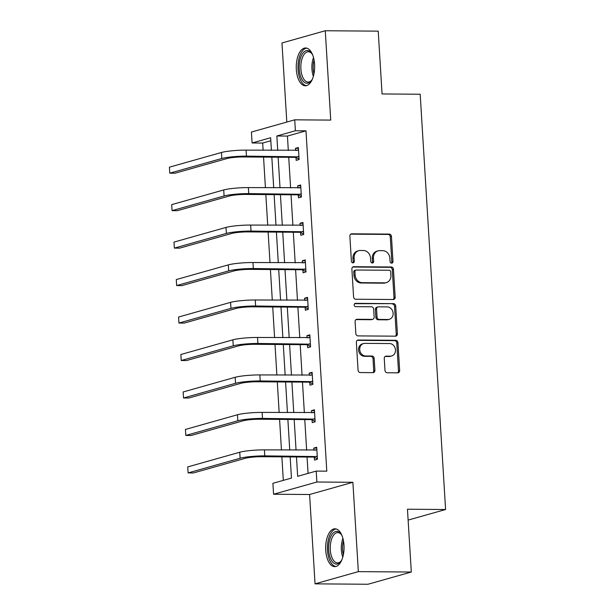 <?xml version="1.0" encoding="UTF-8"?>
<svg xmlns="http://www.w3.org/2000/svg" width="615" height="615" viewBox="0 0 615 615"><rect width="100%" height="100%" fill="white"/><g stroke="black" fill="none" stroke-linecap="round" stroke-linejoin="round"><path stroke-width="0.92" d="M391.624 263.159A1.668 1.438 74.2 0 0 392.985 261.513L391.447 236.468A2.383 2.06 74.2 0 0 389.226 234.092L351.803 233.815A2.383 2.06 74.2 0 0 349.866 236.152L351.396 261.206A1.668 1.438 74.2 0 0 354.309 261.229L354.109 257.985A7.618 6.588 74.2 0 1 358.699 250.705A7.618 6.588 74.2 0 1 360.305 250.489L363.419 250.513A7.618 6.588 74.2 0 1 370.538 258.108L370.737 261.352A1.668 1.438 74.2 0 0 373.643 261.367L373.443 258.131A7.618 6.588 74.2 0 1 378.033 250.851A7.618 6.588 74.2 0 1 379.639 250.636L382.761 250.659A7.618 6.588 74.2 0 1 389.872 258.254L390.071 261.49A1.668 1.438 74.2 0 0 391.624 263.159M391.348 263.12A1.668 1.438 74.2 0 0 391.809 261.844L390.279 236.798A2.383 2.06 74.2 0 0 388.057 234.423L350.75 234.146M352.679 262.836A1.668 1.438 74.2 0 0 353.141 261.56L352.941 258.315L354.109 257.985M372.014 262.982A1.668 1.438 74.2 0 0 372.475 261.698L372.275 258.461L373.443 258.131M325.735 550.294A18.911 9.202 90.4 0 1 335.006 528.808A18.911 9.202 90.4 0 1 343.993 545.144A18.911 9.202 90.4 0 1 334.721 566.63A18.911 9.202 90.4 0 1 325.735 550.294M296.33 69.457A18.911 9.202 90.4 0 1 305.594 47.97A18.911 9.202 90.4 0 1 314.58 64.306A18.911 9.202 90.4 0 1 305.317 85.793A18.911 9.202 90.4 0 1 296.33 69.457M315.049 583.85L358.345 571.635L352.887 482.291L309.591 494.506L315.049 583.85L368.008 584.25L411.304 572.027L407.461 509.22L445.591 509.512L420.191 94.241L382.061 93.957L378.225 31.15L325.266 30.75L281.97 42.973L286.805 122.062M411.304 572.027L358.345 571.635M384.99 370.384A2.383 2.06 74.2 0 0 387.212 372.759L397.713 372.836A2.383 2.06 74.2 0 0 399.65 370.491L397.943 342.67A2.383 2.06 74.2 0 0 395.722 340.303L358.299 340.018A2.383 2.06 74.2 0 0 356.362 342.363L358.061 370.184A2.383 2.06 74.2 0 0 360.282 372.552L372.967 372.652A2.383 2.06 74.2 0 0 374.904 370.307L374.174 358.399A2.383 2.06 74.2 0 0 371.952 356.031L365.664 355.977A6.365 5.504 74.2 0 1 359.806 350.404A6.365 5.504 74.2 0 1 363.55 343.547A6.365 5.504 74.2 0 1 364.895 343.37L389.533 343.554A6.365 5.504 74.2 0 1 395.391 349.128A6.365 5.504 74.2 0 1 391.647 355.985A6.365 5.504 74.2 0 1 390.302 356.17L386.197 356.139A2.383 2.06 74.2 0 0 384.26 358.476L384.99 370.384M270.823 140.758L262.682 143.057L252.096 142.972L251.427 132.048L294.723 119.825L330.732 120.094L325.266 30.75M294.723 119.825L295.392 130.757L276.842 135.992L277.719 150.368M296.476 456.96L297.66 476.325L316.202 471.09L326.796 471.167L305.978 130.834L295.392 130.757M316.202 471.09L316.871 482.014L273.575 494.237L272.906 483.305L291.456 478.07L290.165 456.914M352.887 482.291L316.871 482.014M393.231 299.513A2.383 2.06 74.2 0 0 395.161 297.176L393.462 269.355A2.383 2.06 74.2 0 0 391.24 266.979L353.81 266.702A2.383 2.06 74.2 0 0 351.88 269.039L353.579 296.861A2.383 2.06 74.2 0 0 355.801 299.236L393.231 299.513M395.706 306.016L397.405 333.83A2.383 2.06 74.2 0 1 395.468 336.174L358.045 335.898A2.383 2.06 74.2 0 1 355.824 333.522L355.093 321.614A2.383 2.06 74.2 0 1 357.031 319.277L372.206 319.385A2.383 2.06 74.2 0 0 374.143 317.048L373.659 309.145A2.383 2.06 74.2 0 0 371.437 306.777L355.631 306.654A1.668 1.438 74.2 0 1 355.432 303.356L393.477 303.641A2.383 2.06 74.2 0 1 395.706 306.016L394.53 306.347L396.237 334.16L397.405 333.83M408.129 520.082L445.591 509.512M262.682 143.057L263.128 150.26M263.543 157.109L265.419 187.721M265.834 194.578L267.71 225.19M268.125 232.047L270 262.659M270.416 269.516L272.291 300.128M272.714 306.977L274.582 337.597M275.005 344.446L276.873 375.065M277.296 381.915L279.164 412.534M279.587 419.384L281.455 450.003M281.878 456.853L283.315 480.369M309.591 494.506L273.575 494.237M271.407 150.321L270.638 137.737L252.096 142.972M289.742 450.065L287.874 419.445M287.451 412.596L285.575 381.977M285.16 375.127L283.284 344.508M282.869 337.658L280.993 307.039M280.578 300.189L278.703 269.578M278.288 262.72L276.412 232.109M275.989 225.251L274.121 194.64M273.698 187.783L271.83 157.171M278.141 157.217L280.01 187.836M280.432 194.686L282.308 225.298M282.723 232.155L284.599 262.766M285.014 269.624L286.89 300.235M287.305 307.093L289.181 337.704M289.596 344.561L291.472 375.173M291.887 382.023L293.762 412.642M294.185 419.491L296.053 450.111M305.978 130.834L287.436 136.069L288.312 150.444M288.735 157.294L290.603 187.913M291.026 194.763L292.894 225.382M293.317 232.232L295.185 262.851M295.607 269.701L297.476 300.32M297.898 307.169L299.774 337.781M300.189 344.638L302.065 375.25M302.48 382.107L304.356 412.719M304.771 419.576L306.647 450.188M307.062 457.037L308.061 473.389M287.436 136.069L276.842 135.992M313.911 450.241L313.781 448.089L316.702 447.266L317.44 459.274L314.511 460.097L314.35 457.399M311.621 412.773L311.49 410.62L314.411 409.798L315.149 421.805L312.22 422.628L312.059 419.93M309.33 375.304L309.199 373.151L312.12 372.329L312.858 384.337L309.929 385.159L309.768 382.461M307.039 337.843L306.9 335.682L309.829 334.86L310.567 346.868L307.638 347.69L307.477 345M304.74 300.374L304.61 298.214L307.538 297.391L308.269 309.399L305.348 310.229L305.178 307.531M302.449 262.905L302.319 260.752L305.248 259.922L305.978 271.93L303.057 272.76L302.888 270.062M300.158 225.436L300.028 223.283L302.957 222.453L303.687 234.461L300.766 235.291L300.597 232.593M297.868 187.967L297.737 185.815L300.666 184.984L301.396 197L298.475 197.822L298.306 195.124M295.577 150.498L295.446 148.346L298.367 147.523L299.105 159.531L296.176 160.354L296.015 157.655M295.446 148.346L298.421 148.369M297.737 185.815L300.712 185.838M300.028 223.283L303.003 223.307M302.319 260.752L305.301 260.768M304.61 298.214L307.592 298.237M306.9 335.682L309.883 335.705M309.199 373.151L312.174 373.174M311.49 410.62L314.465 410.643M313.781 448.089L316.756 448.112M378.033 250.851L376.864 251.181A7.618 6.588 74.2 0 0 372.275 258.461M358.699 250.705L357.523 251.035A7.618 6.588 74.2 0 0 352.941 258.315M393.108 299.513A2.383 2.06 74.2 0 0 393.992 297.506L392.293 269.685A2.383 2.06 74.2 0 0 390.064 267.31L352.756 267.033M390.71 271.93A1.668 1.438 74.2 0 0 389.149 270.262L356.3 270.016A1.668 1.438 74.2 0 0 354.947 271.661L355.155 275.074A7.618 6.588 74.2 0 0 362.273 282.669L384.729 282.839A7.618 6.588 74.2 0 0 386.335 282.623A7.618 6.588 74.2 0 0 390.917 275.343L390.71 271.93M355.947 270.07L354.778 270.392A1.668 1.438 74.2 0 0 353.779 271.991L354.947 271.661M386.335 282.623L385.159 282.954A7.618 6.588 74.2 0 1 383.552 283.169L361.097 283A7.618 6.588 74.2 0 1 353.986 275.405L353.779 271.991M395.353 336.174A2.383 2.06 74.2 0 0 396.237 334.16M355.97 319.608L371.037 319.715A2.383 2.06 74.2 0 0 371.537 319.654L372.705 319.323M354.571 303.687L393.477 303.641M387.957 319.508A6.365 5.504 74.2 0 0 389.303 319.323A6.365 5.504 74.2 0 0 393.039 312.466A6.365 5.504 74.2 0 0 387.181 306.893L378.502 306.831A2.383 2.06 74.2 0 0 376.572 309.168L377.049 317.071A2.383 2.06 74.2 0 0 379.278 319.439L387.957 319.508L386.789 319.838A6.365 5.504 74.2 0 0 388.127 319.654L389.303 319.323M378.002 306.893L376.834 307.223A2.383 2.06 74.2 0 0 375.396 309.499L376.572 309.168M386.789 319.838L378.102 319.769A2.383 2.06 74.2 0 1 375.88 317.401L375.396 309.499M394.53 306.347A2.383 2.06 74.2 0 0 392.309 303.971M391.647 355.985L390.471 356.316A6.365 5.504 74.2 0 1 389.134 356.492L385.144 356.469M363.55 343.547L362.381 343.877A6.365 5.504 74.2 0 0 358.637 350.735A6.365 5.504 74.2 0 0 364.495 356.308L365.664 355.977M372.851 372.652A2.383 2.06 74.2 0 0 373.736 370.637L373.005 358.73A2.383 2.06 74.2 0 0 370.784 356.362L364.495 356.308M397.598 372.836A2.383 2.06 74.2 0 0 398.474 370.822L396.775 343.001A2.383 2.06 74.2 0 0 394.553 340.633L357.246 340.349M298.536 150.214L246.085 150.129L246.454 156.133L298.944 156.833M296.761 150.506L298.506 149.699M299.075 159.039L295.331 157.348L243.525 156.956A12.123 1.484 176.5 0 0 227.081 158.532L175.067 173.207L169.778 173.169L221.792 158.493A18.181 2.222 -3.5 0 1 246.454 156.133M169.778 173.169L169.409 167.165L221.423 152.489A18.181 2.222 -3.5 0 1 246.085 150.129M295.331 157.348L298.26 156.518M300.827 187.683L248.375 187.598L248.744 193.602L301.235 194.302M299.051 187.975L300.796 187.168M301.365 196.508L297.622 194.817L245.816 194.425A12.123 1.484 176.5 0 0 229.38 196.001L177.358 210.676L172.069 210.638L224.083 195.962A18.181 2.222 -3.5 0 1 248.744 193.602M172.069 210.638L171.7 204.634L223.714 189.95A18.181 2.222 -3.5 0 1 248.375 187.598M297.622 194.817L300.55 193.986M303.118 225.151L250.666 225.067L251.035 231.071L303.526 231.763M301.35 225.444L303.087 224.636M303.656 233.977L299.912 232.286L248.106 231.893A12.123 1.484 176.5 0 0 231.671 233.469L179.657 248.145L174.36 248.106L226.374 233.423A18.181 2.222 -3.5 0 1 251.035 231.071M174.36 248.106L173.991 242.102L226.005 227.419A18.181 2.222 -3.5 0 1 250.666 225.067M299.912 232.286L302.841 231.455M312.482 78.92A16.367 7.957 90.4 0 1 311.959 79.819A16.367 7.957 90.4 0 1 311.482 80.519A16.367 7.957 90.4 0 1 300.635 76.452A16.367 7.957 90.4 0 1 302.342 53.966A16.367 7.957 90.4 0 1 311.682 53.336A16.367 7.957 90.4 0 1 312.658 54.95M312.043 53.874A15.152 7.372 -89.6 0 0 308.323 51.752A15.152 7.372 -89.6 0 0 303.756 54.935A15.152 7.372 -89.6 0 0 301.204 71.786A15.152 7.372 -89.6 0 0 308.092 82.056A15.152 7.372 -89.6 0 0 311.851 79.988M306.762 48.131A18.788 9.14 -89.6 0 0 301.627 52.052A18.788 9.14 -89.6 0 0 298.383 72.439A18.788 9.14 -89.6 0 0 306.478 85.646M341.886 559.758A16.367 7.957 90.4 0 1 341.363 560.657A16.367 7.957 90.4 0 1 340.887 561.364A16.367 7.957 90.4 0 1 330.04 557.29A16.367 7.957 90.4 0 1 331.754 534.812A16.367 7.957 90.4 0 1 341.094 534.174A16.367 7.957 90.4 0 1 342.071 535.788M341.456 534.712A15.152 7.372 -89.6 0 0 337.735 532.59A15.152 7.372 -89.6 0 0 333.169 535.773A15.152 7.372 -89.6 0 0 330.616 552.624A15.152 7.372 -89.6 0 0 337.504 562.894A15.152 7.372 -89.6 0 0 341.256 560.826M336.174 528.969A18.788 9.14 -89.6 0 0 331.039 532.89A18.788 9.14 -89.6 0 0 327.795 553.277A18.788 9.14 -89.6 0 0 335.89 566.484M305.409 262.62L252.957 262.536L253.326 268.54L305.816 269.232M303.641 262.913L305.378 262.105M305.947 271.446L302.203 269.754L250.405 269.362A12.123 1.484 176.5 0 0 233.961 270.931L181.948 285.614L176.651 285.575L228.665 270.892A18.181 2.222 -3.5 0 1 253.326 268.54M176.651 285.575L176.282 279.571L228.296 264.888A18.181 2.222 -3.5 0 1 252.957 262.536M302.203 269.754L305.132 268.924M307.7 300.089L255.248 299.997L255.617 306.001L308.107 306.7M305.932 300.381L307.669 299.574M308.246 308.914L304.502 307.216L252.696 306.831A12.123 1.484 176.5 0 0 236.252 308.399L184.239 323.083L178.942 323.044L230.956 308.361A18.181 2.222 -3.5 0 1 255.617 306.001M178.942 323.044L178.573 317.04L230.587 302.357A18.181 2.222 -3.5 0 1 255.248 299.997M304.502 307.216L307.423 306.393M309.991 337.558L257.547 337.466L257.908 343.47L310.398 344.169M308.223 337.85L309.96 337.043M310.537 346.383L306.793 344.684L254.987 344.3A12.123 1.484 176.5 0 0 238.543 345.868L186.53 360.551L181.233 360.513L233.246 345.83A18.181 2.222 -3.5 0 1 257.908 343.47M181.233 360.513L180.864 354.509L232.877 339.826A18.181 2.222 -3.5 0 1 257.547 337.466M306.793 344.684L309.714 343.862M312.289 375.027L259.838 374.935L260.199 380.939L312.689 381.638M310.514 375.319L312.251 374.512M312.827 383.852L309.084 382.153L257.278 381.769A12.123 1.484 176.5 0 0 240.834 383.337L188.82 398.02L183.524 397.982L235.537 383.299A18.181 2.222 -3.5 0 1 260.199 380.939M183.524 397.982L183.155 391.97L235.168 377.295A18.181 2.222 -3.5 0 1 259.838 374.935M309.084 382.153L312.005 381.331M314.58 412.496L262.128 412.404L262.497 418.408L314.98 419.107M312.804 412.78L314.549 411.973M315.118 421.321L311.375 419.622L259.568 419.238A12.123 1.484 176.5 0 0 243.125 420.806L191.111 435.489L185.815 435.443L237.828 420.768A18.181 2.222 -3.5 0 1 262.497 418.408M185.815 435.443L185.446 429.439L237.467 414.764A18.181 2.222 -3.5 0 1 262.128 412.404M311.375 419.622L314.296 418.8M316.871 449.957L264.419 449.873L264.788 455.876L317.271 456.576M315.095 450.249L316.84 449.442M317.409 458.79L313.665 457.091L261.859 456.699A12.123 1.484 176.5 0 0 245.416 458.275L193.402 472.95L188.105 472.912L240.119 458.237A18.181 2.222 -3.5 0 1 264.788 455.876M188.105 472.912L187.744 466.908L239.758 452.233A18.181 2.222 -3.5 0 1 264.419 449.873M313.665 457.091L316.587 456.269M391.809 261.844L392.985 261.513M353.141 261.56L354.309 261.229M372.475 261.698L373.643 261.367M350.834 234.084L351.803 233.815M388.057 234.423L389.226 234.092M390.279 236.798L391.447 236.468M352.849 266.971L353.81 266.702M390.064 267.31L391.24 266.979M392.293 269.685L393.462 269.355M393.992 297.506L395.161 297.176M353.986 275.405L355.155 275.074M361.097 283L362.273 282.669M383.552 283.169L384.729 282.839M356.062 319.546L357.031 319.277M371.037 319.715L372.206 319.385M354.755 303.549L355.432 303.356M375.88 317.401L377.049 317.071M378.102 319.769L379.278 319.439M385.228 356.408L386.197 356.139M389.134 356.492L390.302 356.17M370.784 356.362L371.952 356.031M373.005 358.73L374.174 358.399M373.736 370.637L374.904 370.307M357.33 340.295L358.299 340.018M394.553 340.633L395.722 340.303M396.775 343.001L397.943 342.67M398.474 370.822L399.65 370.491M221.423 152.489L221.792 158.493M223.714 189.95L224.083 195.962M226.005 227.419L226.374 233.423M313.381 76.298A15.152 7.372 90.4 0 1 313.519 57.587M314.065 60.016A14.652 7.126 -89.6 0 0 313.957 73.877M342.786 557.136A15.152 7.372 90.4 0 1 342.924 538.425M343.478 540.854A14.652 7.126 -89.6 0 0 343.37 554.715M228.296 264.888L228.665 270.892M230.587 302.357L230.956 308.361M232.877 339.826L233.246 345.83M235.168 377.295L235.537 383.299M237.467 414.764L237.828 420.768M239.758 452.233L240.119 458.237"/></g></svg>
